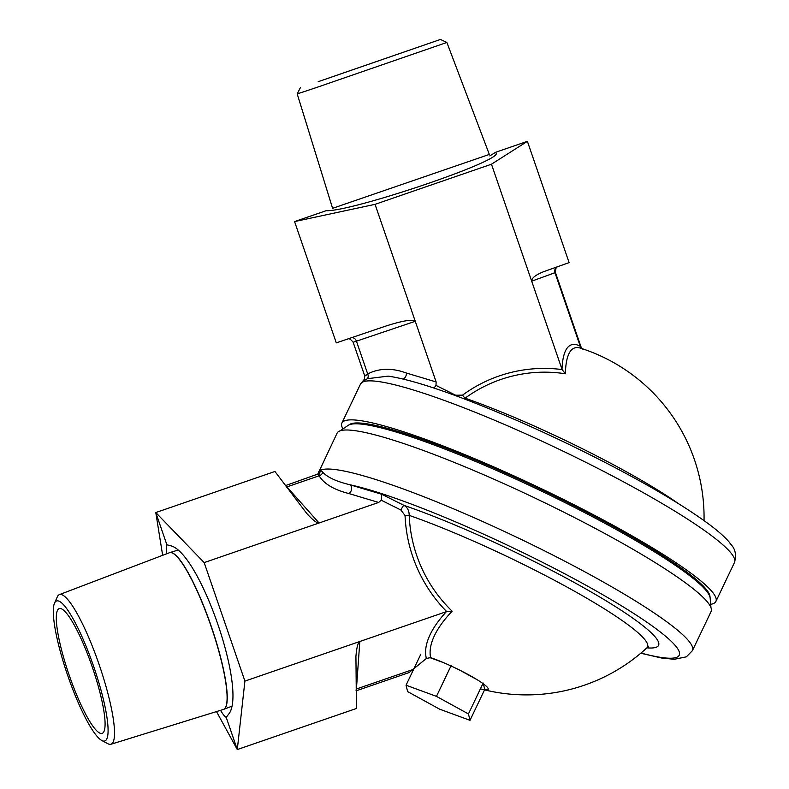 <?xml version="1.0" encoding="UTF-8"?>
<svg xmlns="http://www.w3.org/2000/svg" width="789" height="789" viewBox="0 0 789 789"><rect width="100%" height="100%" fill="white"/><g stroke="black" fill="none" stroke-linecap="round" stroke-linejoin="round"><path stroke-width="1.18" d="M709.992 597.076A200.258 25.731 -154.5 0 0 547.339 492.543A200.258 25.731 -154.5 0 0 351.312 423.673A200.258 25.731 -154.5 0 0 349.014 424.896M342.949 428.92A207.182 26.629 25.5 0 1 341.903 423.042A207.182 26.629 25.5 0 1 540.366 488.204A207.182 26.629 25.5 0 1 715.899 601.435A207.182 26.629 25.5 0 1 712.635 603.861A207.182 26.629 25.5 0 1 710.682 604.315M294.573 221.581L326.222 210.673C349.931 212.024 495.561 163.224 496.36 153.668L495.748 152.238L527.397 141.33L491.468 164.211L375.051 204.341L294.573 221.581L336.282 342.87L385.999 326.015C402.893 320.63 412.647 319.052 415.27 321.31L436.13 381.945L406.345 373.019A4.931 3.767 -73.3 0 1 402.962 379.026M489.791 155.906L495.748 152.238M434.049 388.089L435.992 385.407L436.13 381.945M406.345 373.019C392.064 367.773 379.184 368.078 367.704 373.956A4.931 4.014 -124.8 0 1 367.368 378.7L388.227 376.126M347.18 339.102C347.87 339.99 348.176 336.173 353.147 342.248L356.431 341.173L367.704 373.956C365.149 376.215 364.212 376.521 364.903 374.854M353.147 342.248L364.686 375.781L364.419 379.203A4.931 4.744 34.4 0 1 364.419 379.203A4.931 4.744 34.4 0 1 363.936 379.805C363.561 380.821 364.705 380.456 367.368 378.7M364.469 379.144L363.936 379.805M565.397 373.779L562.093 369.568A142.967 140.481 72.2 0 0 462.532 395.141A4.931 0.868 -126.2 0 0 465.106 398.169A139.101 136.684 -107.8 0 1 565.397 373.779A144.594 32.586 -108.9 0 1 580.319 348.087A177.584 177.584 0 0 1 704.035 520.612M462.532 395.141L455.677 395.23A4.931 0.661 -63.5 0 0 455.5 395.614M464.228 398.879L465.106 398.169A165.079 21.214 -154.5 0 1 678.806 503.865M557.054 266.909A4.931 4.803 -109.9 0 0 554.963 272.738L555.446 272.55L581.049 347.012L580.24 346.233A4.931 4.665 -61.7 0 0 581.749 348.551M527.397 141.33L569.106 262.609L543.887 271.594C535.613 274.907 531.539 278.103 531.687 281.18L562.093 369.568M375.051 204.341L415.27 321.31L356.431 341.173A4.931 4.073 -108.7 0 0 351.529 337.702M491.468 164.211L531.687 281.18L554.963 272.738L580.24 346.233A148.618 33.493 71.1 0 0 561.995 369.301M483.391 683.885L484.712 689.29A39.46 5.069 -154.5 0 0 487.77 689.31A39.46 5.069 -154.5 0 0 488.243 689.044M162.652 555.318L155.788 512.554L204.173 562.596L244.915 681.104L446.396 611.653A148.618 58.218 156.4 0 0 426.366 658.47L409.126 672.563L356.115 690.829M426.366 658.47L430.597 657.612A39.46 5.069 25.5 0 1 469.179 675.098A39.46 5.069 25.5 0 1 488.174 689.29A39.46 5.069 25.5 0 1 480.619 688.876M430.597 657.612A144.594 56.65 -23.6 0 1 452.146 611.199L446.396 611.653M400.92 510.029A4.931 0.661 116.5 0 1 403.899 505.335L381.777 494.299L381.225 500.206L400.92 510.029L405.073 515.602L409.205 515.375A165.079 21.214 25.5 0 1 572.824 590.29A165.079 21.214 25.5 0 1 646.852 647.877L648.538 646.812M340.207 430.784L348.146 425.379A201.106 25.84 25.5 0 1 349.971 424.521A201.106 25.84 25.5 0 1 544.943 492.77A201.106 25.84 25.5 0 1 710.159 598.052L710.958 607.629M640.776 653.233L661.606 658.016L674.22 659.288L686.371 656.842L692.456 650.59L711.076 611.554A207.182 26.629 -154.5 0 0 535.534 498.332A207.182 26.629 -154.5 0 0 337.081 433.171L317.602 474.524M204.173 562.596L319.081 522.989C316.931 523.304 312.799 520.099 306.694 513.373L274.937 471.477L155.788 512.554L166.873 544.775L172.051 546.146C200.929 557.083 245.596 686.548 229.599 712.931L226.206 717.329L237.292 749.55L216.502 711.579M226.206 717.329C224.855 716.728 222.962 714.4 220.525 710.337M166.637 553.799C166.055 549.026 166.134 546.018 166.873 544.775M285.46 485.61L319.506 473.479L319.121 474.288A4.931 4.241 20.7 0 0 319.141 474.209M319.279 473.706A4.931 4.241 20.7 0 0 319.338 473.292L319.091 473.854M318.125 474.347L319.131 475.797A4.931 4.517 159.8 0 0 322.77 472.187C321.764 470.481 320.62 470.846 319.338 473.292M348.856 493.539L378.641 502.455L319.081 522.989L286.92 486.902L319.131 475.797C323.963 483.825 333.875 489.742 348.856 493.539A4.931 3.767 106.7 0 0 351.578 489.111A4.931 3.767 106.7 0 0 349.843 484.732C336.38 481.477 327.356 477.296 322.77 472.187M378.641 502.455L381.225 500.206M452.146 611.199A139.101 136.684 -107.8 0 1 409.205 515.375C409.146 510.542 407.38 507.199 403.899 505.335A174.32 22.398 -154.5 0 1 596.445 595.064A174.32 22.398 -154.5 0 1 646.891 647.848A177.584 177.584 0 0 1 484.535 689.872M412.578 669.634L356.421 688.994L359.823 641.487C357.95 642.552 356.658 647.513 355.928 656.379L356.431 708.483L237.292 749.55L244.915 681.104M470.007 720.327L468.439 713.937L436.465 696.371L406.049 685.207L407.617 691.598L439.591 709.153L470.007 720.327L484.594 689.744M406.049 685.207L420.793 654.298M429.315 657.424L443.418 662.602M436.465 696.371L451.2 665.462M459.908 670.246L476.96 679.615M468.439 713.937L483.184 683.027M81.326 639.277A65.98 12.249 71 0 1 102.195 733.366A65.98 12.249 71 0 1 69.116 674.97A65.98 12.249 71 0 1 59.185 608.605A65.98 12.249 71 0 1 81.326 639.277M101.83 740.516L107.856 743.711A79.137 14.685 -109 0 0 110.983 744.244A79.137 14.685 -109 0 0 86.031 631.387A79.137 14.685 -109 0 0 59.402 594.62A79.137 14.685 -109 0 0 57.272 596.957L54.49 603.2A74.048 13.748 71 0 1 81.405 635.411A74.048 13.748 71 0 1 105.637 709.755A74.048 13.748 71 0 1 101.83 740.516A74.048 13.748 71 0 1 67.696 675.463A74.048 13.748 71 0 1 54.49 603.2M59.402 594.62L169.369 552.754A82.875 15.385 71 0 1 169.457 552.724A82.875 15.385 71 0 1 197.26 591.257A82.875 15.385 71 0 1 223.474 709.419A82.875 15.385 71 0 1 223.386 709.449L110.983 744.244M223.543 709.4A82.875 15.385 -109 0 0 223.622 709.37A82.875 15.385 -109 0 0 223.701 709.341A82.875 15.385 -109 0 0 197.408 591.208A82.875 15.385 -109 0 0 169.694 552.645A82.875 15.385 -109 0 0 169.605 552.675A82.875 15.385 -109 0 0 169.536 552.704M323.875 79.719L432.826 42.073L323.875 79.719M316.202 87.609L446.87 42.458L489.328 154.427L332.593 208.326L297.206 93.921L316.202 87.609M318.194 81.701L440.449 39.45L318.194 81.701M332.593 208.326L489.328 154.427M455.677 395.23L435.992 385.407M364.4 379.213L360.514 384.036A207.182 26.629 25.5 0 1 363.778 381.61A207.182 26.629 25.5 0 1 571.611 455.292A207.182 26.629 25.5 0 1 734.51 562.429C738.021 548.937 730.614 545.021 729.786 542.783C725.397 537.526 718.878 531.658 710.238 525.168C687.771 508.363 655.432 488.855 613.201 466.634C560.062 438.94 508.994 415.833 460.017 397.291C429.029 385.693 405.092 378.641 388.208 376.126M558.208 266.396C557.813 267.727 555.742 264.7 555.446 272.55L552.162 273.635M381.777 494.299L349.843 484.732A197.24 25.347 25.5 0 1 536.076 559.105A197.24 25.347 25.5 0 1 641.003 653.036M405.073 515.602A142.967 140.481 72.2 0 0 446.663 611.564M286.515 487.02A4.931 4.428 138.3 0 0 286.92 486.902A19.735 3.659 -109 0 0 285.638 485.846M692.456 650.59A207.182 26.629 -154.5 0 0 542.082 549.637A207.182 26.629 -154.5 0 0 321.725 469.78A207.182 26.629 -154.5 0 0 318.46 472.207M356.086 689.122A4.931 4.448 -175.9 0 1 356.421 688.994A19.735 3.659 -109 0 1 356.105 690.464M581.039 347.012L582.538 349.063M360.514 384.036L341.903 423.042M734.51 562.429L715.899 601.435M177.762 550.15L169.694 552.645M231.621 706.323L223.701 709.341M300.412 87.609L297.206 93.921M440.449 39.45L446.87 42.458"/></g></svg>
